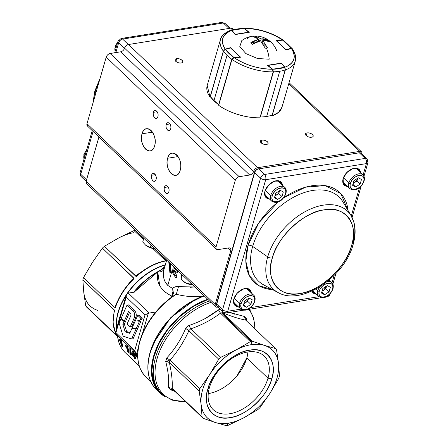 <?xml version="1.0" encoding="UTF-8"?>
<svg xmlns="http://www.w3.org/2000/svg" width="448" height="448" viewBox="0 0 448 448"><rect width="100%" height="100%" fill="white"/><g stroke="black" fill="none" stroke-linecap="round" stroke-linejoin="round"><path stroke-width="0.67" d="M119.896 339.377L118.972 339.36L120.775 338.89L120.54 339.209L120.775 338.89L121.195 339.293A56.493 35.599 133.7 0 0 122.786 346.629L121.195 339.293L120.288 338.968L118.972 339.36A57.064 35.958 133.7 0 0 119.112 340.234L120.249 340.396A57.064 35.958 133.7 0 0 121.598 346.091L122.254 346.713A57.064 35.958 -46.3 0 1 120.714 339.371L122.254 346.713L122.786 346.629L122.254 346.713L121.598 346.091L120.103 340.435L120.602 340.357M126.112 345.302L125.182 345.285L126.986 344.82L126.75 345.134L126.986 344.82L127.411 345.223A56.493 35.599 133.7 0 0 128.996 352.559L127.411 345.223L126.498 344.898L125.182 345.285A57.064 35.958 133.7 0 0 125.322 346.164L126.459 346.321A57.064 35.958 133.7 0 0 127.809 352.016L128.464 352.643A57.064 35.958 -46.3 0 1 126.924 345.302L128.464 352.643L128.996 352.559L128.464 352.643L127.809 352.016L126.459 346.321M136.718 353.83L136.231 353.909L137.015 354.654L137.497 354.581L136.718 353.83L137.497 354.581L137.721 357.308L137.497 354.581L137.015 354.654L136.231 353.909L136.752 356.938L137.222 357.392L137.015 354.654L137.222 357.392L137.721 357.308M130.844 348.415L130.939 354.491L130.844 348.415L129.83 347.99L129.875 354.071L130.402 354.575L130.357 348.494L130.402 354.575L130.939 354.491L129.875 354.071L129.83 347.99L130.844 348.415M130.256 348.393L130.312 347.911L130.256 348.393M136.153 353.293L136.371 356.026L136.153 353.293M134.949 357.039A56.493 35.599 133.7 0 0 135.498 358.764L134.949 357.039L135.671 357.728A56.493 35.599 133.7 0 1 135.453 356.91L134.73 356.222L133.913 351.456A56.493 35.599 133.7 0 0 134.73 356.222L134.215 356.306A57.064 35.958 -46.3 0 1 133.426 351.534L132.888 351.025L131.247 353.472A57.064 35.958 133.7 0 0 131.466 354.29L133.778 356.502A57.064 35.958 133.7 0 0 134.31 358.221L134.966 358.848A57.064 35.958 -46.3 0 1 134.428 357.123L135.15 357.812A57.064 35.958 -46.3 0 1 134.938 356.994L134.215 356.306L133.426 351.534L133.913 351.456L132.888 351.025L131.247 353.472M171.17 295.814L171.965 296.145L171.041 297.534L171.965 296.145C160.709 290.713 155.971 282.666 157.763 271.998A56.493 35.599 133.7 0 0 134.053 292.186L157.763 271.998L159.74 285.695M117.639 335.748A56.493 35.599 133.7 0 0 125.216 352.626A56.493 35.599 -46.3 0 1 117.639 335.748M209.451 387.559A36.982 23.302 -46.3 0 1 247.632 352.01A36.982 23.302 -46.3 0 1 264.264 356.126A36.982 23.302 -46.3 0 1 267.999 378.202L246.82 357.98A36.982 23.302 133.7 0 0 248.002 351.954L246.82 357.98L267.999 378.202A36.982 23.302 -46.3 0 1 243.118 408.822A36.982 23.302 -46.3 0 1 213.186 409.629A36.982 23.302 -46.3 0 1 209.451 387.559L207.878 389.026C211.333 372.512 234.086 351.327 249.536 350.241C265.826 346.254 277.962 361.861 271.757 378.818C268.302 395.332 245.549 416.511 230.098 417.598C213.808 421.585 201.673 405.983 207.878 389.026A40.354 25.424 -46.3 0 1 249.536 350.241A40.354 25.424 -46.3 0 1 271.757 378.818L267.999 378.202A36.982 23.302 133.7 0 0 247.632 352.01A36.982 23.302 133.7 0 0 209.451 387.559A36.982 23.302 133.7 0 0 229.818 413.745A36.982 23.302 133.7 0 0 267.999 378.202L271.757 378.818A40.354 25.424 -46.3 0 1 230.098 417.598A40.354 25.424 -46.3 0 1 207.878 389.026L209.451 387.559M208.264 393.585A36.982 23.302 133.7 0 0 246.82 357.98L236.964 375.883M153.345 343.442L170.565 317.811L195.367 299.421L170.565 317.811L153.345 343.442M202.378 296.47C193.407 297.153 184.71 296.419 176.288 294.263A59.819 37.688 133.7 0 0 146.02 377.082A59.819 37.688 -46.3 0 1 139.978 341.382A0.952 0.47 -163.9 0 1 139.815 341.001A0.952 0.47 -163.9 0 1 139.894 340.878A0.952 0.47 16.1 0 0 139.815 341.001A0.952 0.47 16.1 0 0 139.978 341.382A59.819 37.688 -46.3 0 1 176.288 294.263L171.758 297.018A59.343 37.391 133.7 0 0 139.894 340.878M169.826 268.436L170.128 263.362L171.114 271.079L170.654 272.664L169.904 272.787L170.363 271.202L169.63 262.886L169.445 269.769M164.192 268.744C163.335 270.995 161.19 272.082 157.763 271.998C161.19 272.082 163.335 270.995 164.192 268.744L164.192 268.744C162.394 275.318 163.587 280.885 167.787 285.438L172.256 269.954L167.787 285.438L172.67 288.518C174.306 286.871 176.254 286.244 178.511 286.636L194.863 286.978M174.922 267.938L174.77 268.212L176.954 269.881M178.388 270.844L177.934 272.429L177.156 272.558L177.61 270.967L174.014 268.335L174.524 267.557L174.014 268.335L174.77 268.212M174.272 271.286L176.898 276.018L176.439 277.603L175.661 277.726L176.12 276.142C174.154 274.635 173.298 272.558 173.55 269.914L177.156 272.558L173.55 269.914C173.303 272.608 174.154 274.68 176.12 276.142L175.661 277.726L172.407 272.479L173.326 266.414L172.385 272.345L175.661 277.726L176.439 277.603L176.898 276.018L176.12 276.142L176.898 276.018L174.25 270.48M210.991 302.366A60.295 37.99 133.7 0 0 156.733 359.957A60.295 37.99 133.7 0 0 185.466 401.458A60.295 37.99 -46.3 0 1 157.203 358.243A1.898 0.941 -163.9 0 1 155.529 357.482A61.242 38.59 133.7 0 0 161.711 394.033A61.242 38.59 -46.3 0 1 160.754 344.462A61.242 38.59 -46.3 0 1 209.502 300.95A61.242 38.59 133.7 0 0 155.529 357.482A1.898 0.941 16.1 0 0 157.203 358.243A60.295 37.99 -46.3 0 1 210.991 302.366M174.989 391.451L170.274 389.631A52.22 32.906 -46.3 0 1 168.627 387.514C169.215 380.134 168.252 371.454 165.732 361.474A52.22 32.906 -46.3 0 1 166.751 357.952C174.586 349.502 180.897 339.662 185.685 328.423A52.22 32.906 -46.3 0 1 188.77 325.55C200.099 321.787 209.989 316.546 218.439 309.831A52.22 32.906 -46.3 0 1 220.125 309.529L220.102 309.215L220.125 309.529A52.22 32.906 -46.3 0 1 220.382 309.49M254.811 328.815A60.295 37.99 133.7 0 0 248.724 309.361A60.295 37.99 -46.3 0 1 254.811 328.815M229.561 312.424L234.707 314.194M244.67 317.559L245.577 320.001L275.509 348.572L264.516 345.408L252.521 341.286L222.667 312.794C231.7 316.501 239.361 318.931 245.655 320.074L244.815 316.596A52.22 32.906 -46.3 0 1 246.456 318.707L246.142 319.452M83.782 292.421L85.73 305.894L117.27 336L85.73 305.894A50.322 31.707 133.7 0 0 86.794 307.266L117.617 336.689L86.794 307.266A50.322 31.707 -46.3 0 1 85.73 305.894L83.782 292.421A47.001 29.613 133.7 0 0 97.787 310.43C89.656 307.653 84.986 301.65 83.782 292.421L82.841 279.905L83.782 292.421M114.458 310.414L113.921 312.262L114.38 310.01L82.841 279.905L114.61 310.408A50.322 31.707 133.7 0 0 115.427 332.562A50.322 31.707 -46.3 0 1 114.61 310.408L114.173 311.13L113.047 322.678L115.41 332.623M162.971 261.391A49.851 31.41 133.7 0 0 138.057 274.596A49.851 31.41 -46.3 0 1 162.971 261.391L165.558 260.691L165.687 260.977A50.322 31.707 133.7 0 0 136.338 276.522L104.401 246.277L118.709 237.955L134.019 230.586A50.322 31.707 -46.3 0 1 135.106 230.395L143.702 238.599L135.106 230.395A50.322 31.707 -46.3 0 1 135.526 230.334A50.322 31.707 133.7 0 0 135.106 230.395A50.322 31.707 133.7 0 0 134.019 230.586L143.427 239.562L134.019 230.586L118.709 237.955L104.401 246.277L135.94 276.382L137.514 274.574L142.145 271.393M165.558 260.691L152.712 248.433L165.558 260.691M92.45 262.399L83.502 277.614L115.041 307.72L115.808 304.875L117.443 301.51L115.808 304.875L116.026 305.099A49.851 31.41 -46.3 0 1 131.925 280.302A49.851 31.41 133.7 0 0 116.026 305.099L115.354 307.832L115.041 307.72L83.502 277.614A50.322 31.707 133.7 0 0 82.841 279.905A50.322 31.707 -46.3 0 1 83.502 277.614L92.45 262.399L102.396 248.142L92.45 262.399M127.282 285.538L131.858 279.843L133.941 278.253L102.396 248.142L134.081 278.622A50.322 31.707 133.7 0 0 115.354 307.832A50.322 31.707 -46.3 0 1 134.081 278.622L131.925 280.302L131.858 279.843L127.271 285.55M199.83 388.662L169.982 360.17C177.643 351.568 183.943 341.74 188.877 330.697L218.73 359.19L209.782 374.405L199.83 388.662L169.904 360.091A50.322 31.707 133.7 0 0 169.243 362.393L199.17 390.953L201.113 404.426L202.059 416.942L172.211 388.45C172.581 381.097 171.618 372.434 169.322 362.454L199.17 390.953A50.322 31.707 -46.3 0 1 199.83 388.662A50.322 31.707 133.7 0 0 199.17 390.953L201.113 404.426C202.317 413.655 206.987 419.658 215.124 422.436L226.117 425.6A50.322 31.707 133.7 0 0 227.198 425.443A50.322 31.707 -46.3 0 1 226.117 425.6L215.124 422.436C219.111 423.69 223.569 423.926 228.497 423.147C233.43 422.346 238.465 420.594 243.594 417.883L257.902 409.562A50.322 31.707 133.7 0 0 259.902 407.697L269.853 393.439L278.802 378.224A50.322 31.707 133.7 0 0 279.462 375.934L278.522 363.418L276.573 349.944A50.322 31.707 133.7 0 0 275.509 348.572A50.322 31.707 -46.3 0 1 276.573 349.944L278.522 363.418C277.318 354.189 272.647 348.186 264.516 345.408C260.523 344.154 256.066 343.918 251.138 344.697C246.204 345.492 241.17 347.25 236.04 349.955L220.73 357.325L190.882 328.832C202.132 324.845 212.005 319.614 220.5 313.141L250.348 341.634L236.04 349.955C225.439 355.729 216.686 363.877 209.782 374.405C203.134 385.011 200.245 395.018 201.113 404.426L202.059 416.942L172.133 388.371A50.322 31.707 133.7 0 0 173.202 389.754L203.129 418.314L215.124 422.436A47.001 29.613 -46.3 0 1 201.113 404.426A47.001 29.613 -46.3 0 1 209.782 374.405L199.83 388.662M168.347 375.39L168.627 387.514L172.133 388.371A50.322 31.707 133.7 0 0 173.202 389.754L203.129 418.314L215.124 422.436A47.001 29.613 -46.3 0 0 228.497 423.147L227.198 425.443L228.497 423.147A47.001 29.613 -46.3 0 0 243.594 417.883L257.902 409.562A50.322 31.707 -46.3 0 0 259.902 407.697L269.853 393.439A47.001 29.613 -46.3 0 1 243.594 417.883L228.284 425.253A50.322 31.707 -46.3 0 1 227.198 425.443A50.322 31.707 133.7 0 0 228.284 425.253L243.594 417.883C254.195 412.115 262.948 403.967 269.853 393.439C276.5 382.833 279.39 372.826 278.522 363.418A47.001 29.613 -46.3 0 1 269.853 393.439L278.802 378.224A50.322 31.707 -46.3 0 0 279.462 375.934L278.522 363.418A47.001 29.613 -46.3 0 0 264.516 345.408L252.521 341.286L222.667 312.794C231.655 316.484 239.322 318.914 245.655 320.074L275.509 348.572L264.516 345.408A47.001 29.613 -46.3 0 0 251.138 344.697L251.44 341.443A50.322 31.707 -46.3 0 1 252.521 341.286A50.322 31.707 133.7 0 0 251.44 341.443L221.514 312.878L251.44 341.443A50.322 31.707 133.7 0 0 250.348 341.634A50.322 31.707 -46.3 0 1 251.44 341.443L251.138 344.697A47.001 29.613 -46.3 0 0 236.04 349.955L220.73 357.325L190.809 328.754A50.322 31.707 133.7 0 0 188.798 330.624L218.73 359.19A50.322 31.707 -46.3 0 1 220.73 357.325A50.322 31.707 133.7 0 0 218.73 359.19L209.782 374.405A47.001 29.613 -46.3 0 1 236.04 349.955L250.348 341.634L220.416 313.068L218.439 309.831L205.307 318.478M117.494 335.608L117.538 336.045A56.37 35.515 -46.3 0 1 117.494 335.614A56.37 35.515 133.7 0 0 117.538 336.045A56.37 35.515 133.7 0 0 120.467 346.142M118.507 321.894A56.37 35.515 -46.3 0 1 120.394 315.353A56.37 35.515 133.7 0 0 119.347 318.64A56.37 35.515 133.7 0 0 118.507 321.894M133.627 292.253A56.37 35.515 -46.3 0 1 160.95 269.993L164.825 266.56L160.95 269.993L164.478 267.753L160.95 269.993A56.37 35.515 133.7 0 0 133.627 292.253M165.262 265.037A50.45 31.786 133.7 0 0 127.641 293.294A50.45 31.786 133.7 0 1 165.262 265.037M116.654 327.97A50.45 31.786 133.7 0 1 118.272 312.396A0.952 0.47 16.1 0 0 118.104 312.127A50.322 31.707 -46.3 0 1 126.386 294.638A50.322 31.707 -46.3 0 0 116.598 328.513A50.322 31.707 -46.3 0 1 118.104 312.127A0.952 0.47 -163.9 0 1 118.272 312.396A50.45 31.786 133.7 0 1 126.106 295.574A50.45 31.786 133.7 0 0 116.654 327.97L116.682 328.222M118.709 237.955C123.838 235.245 128.873 233.492 133.806 232.691A47.001 29.613 133.7 0 0 118.709 237.955M154.274 248.696L166.589 260.445L154.274 248.696M127.372 345.229A50.322 31.707 -46.3 0 1 126.913 344.966A50.322 31.707 -46.3 0 0 127.372 345.229M127.086 293.597A50.322 31.707 -46.3 0 1 165.334 264.79A50.322 31.707 -46.3 0 0 127.086 293.597M104.401 246.277A50.322 31.707 133.7 0 0 102.396 248.142A50.322 31.707 -46.3 0 1 104.401 246.277M116.514 334.678A50.322 31.707 133.7 0 0 117.471 336.168L117.471 336.168A50.322 31.707 -46.3 0 1 116.514 334.678M165.06 396.726A61.718 38.886 -46.3 0 1 159.869 392.924A61.718 38.886 -46.3 0 1 158.816 343.134A61.718 38.886 -46.3 0 1 207.704 299.23L192.433 306.622L177.498 318.287L165.032 332.808L156.509 348.062L152.169 362.421L151.81 376.354L156.167 388.444L165.066 396.726M204.277 295.96A61.718 38.886 133.7 0 0 155.389 339.864A61.718 38.886 133.7 0 0 156.442 389.654A61.718 38.886 -46.3 0 1 150.209 352.822A61.718 38.886 -46.3 0 1 204.277 295.96M180.986 287.017L178.511 286.636L176.288 294.263L178.511 286.636C174.955 286.776 173.006 287.403 172.67 288.518L167.787 285.438L164.931 281.478M190.182 296.498L202.031 296.492M194.869 286.978L190.299 287.269M160.339 392.722L153.972 383.096L151.816 370.877L153.546 357.722L158.698 344.081L167.569 329.846L179.721 316.63L193.771 306.169L207.984 299.499A61.242 38.59 133.7 0 0 159.236 343.011A61.242 38.59 133.7 0 0 160.199 392.582L161.711 394.033L172.284 400.182L185.646 401.626M162.07 289.212L165.519 292.533M173.102 293.888L172.67 288.518L173.163 291.508L172.53 296.038L171.965 296.145L172.239 295.501M164.069 279.188L163.447 275.548M204.098 295.786A61.242 38.59 133.7 0 0 150.125 352.318A0.952 0.47 16.1 0 0 150.046 352.442A0.952 0.47 16.1 0 0 150.209 352.822A0.952 0.47 -163.9 0 1 150.046 352.442A0.952 0.47 -163.9 0 1 150.125 352.318M203.129 418.314A50.322 31.707 -46.3 0 1 202.059 416.942A50.322 31.707 133.7 0 0 203.129 418.314M247.033 321.39L246.456 318.707L246.126 320.522M246.064 320.158L246.103 320.449M174.983 391.451L170.274 389.631L173.202 389.754L172.62 389.379L170.274 389.631A52.22 32.906 -46.3 0 1 168.627 387.514L172.211 388.45C172.57 381.052 171.606 372.389 169.322 362.454L168.56 361.984M167.703 361.682L165.732 361.474A52.22 32.906 -46.3 0 1 166.208 359.722A52.22 32.906 -46.3 0 1 166.751 357.952L169.982 360.17C177.604 351.607 183.904 341.785 188.877 330.697L188.098 330.12M166.824 366.201L167.507 369.723M187.32 329.56L185.685 328.423C180.897 339.657 174.586 349.502 166.751 357.952L169.904 360.091A50.322 31.707 133.7 0 0 169.557 361.245A3.797 1.882 16.1 0 0 166.208 359.722A3.797 1.882 -163.9 0 1 169.557 361.245A50.322 31.707 133.7 0 0 169.243 362.393L165.732 361.474M190.299 328.07L190.882 328.832C202.082 324.867 211.954 319.637 220.5 313.141L220.416 313.068A50.322 31.707 133.7 0 1 221.514 312.878A50.322 31.707 133.7 0 1 222.6 312.721L221.81 310.85M246.456 318.707A52.22 32.906 -46.3 0 0 244.815 316.596L229.555 312.424M173.163 291.508L172.586 296.397L176.288 294.263M120.988 339.326A49.851 31.41 -46.3 0 1 120.68 339.069A49.851 31.41 133.7 0 0 120.988 339.326M168.784 262.08L169.904 272.787L168.784 262.08M117.242 335.832L117.432 336.123M165.687 260.977L164.338 261.027C155.086 263.088 146.132 267.77 137.48 275.066L136.338 276.522A50.322 31.707 -46.3 0 1 165.687 260.977M142.139 271.393L137.514 274.574L138.057 274.596L137.48 275.066M158.318 271.611L160.95 269.993M177.834 270.934L177.442 270.346L177.834 270.934M176.238 269.36L175.431 268.811M132.938 352.369A57.064 35.958 133.7 0 0 133.566 355.678L131.891 354.088L132.938 352.369L131.891 354.088L132.406 354.004L133.392 354.945L132.406 354.004L131.891 354.088L133.566 355.678M170.201 269.651L171.114 271.079L170.363 271.202L169.904 272.787L170.654 272.664L171.114 271.079L170.363 271.202M240.878 333.01L241.175 332.612L240.878 333.01M188.798 330.624L185.685 328.423A52.22 32.906 -46.3 0 1 188.77 325.55L190.809 328.754A50.322 31.707 133.7 0 0 188.798 330.624M173.578 294.078L173.337 292.029M172.53 296.038L172.189 296.682L172.53 296.038L171.965 296.145L172.906 291.547M133.017 352.918L132.406 354.004L133.017 352.918M135.402 355.65L135.873 356.104L135.666 353.371L134.887 352.621L135.402 355.65L134.887 352.621L135.251 352.565M134.31 358.221L133.778 356.502L131.466 354.29M136.035 353.31L135.666 353.371L135.873 356.104L136.371 356.026M135.391 352.694L135.458 353.17M134.081 278.622L133.941 278.253L131.858 279.843L131.925 280.302M132.35 279.849L132.748 279.457M114.005 312.105L114.173 311.13M116.026 305.099L115.287 307.642M138.057 274.596L137.514 274.574L135.94 276.382L136.326 276.321M178.03 270.906L177.61 270.967L177.156 272.558L177.934 272.429L178.298 271.163M120.249 340.396L119.112 340.234M134.428 357.123L134.966 358.848L135.498 358.764M125.322 346.164L125.182 345.285L125.675 345.206M127.008 305.144L121.162 318.343L124.23 321.255L128.542 311.522L130.491 313.37A1.534 0.918 80.9 0 1 130.838 315.594L127.126 323.982L130.217 326.922L134.35 317.593A4.486 2.682 -99.1 0 0 133.09 310.918L127.008 305.144L128.514 304.903L134.59 310.677A4.486 2.682 -99.1 0 1 135.85 317.352L134.35 317.593M130.217 326.922L131.718 326.682L135.85 317.352M124.23 321.255L125.731 321.014L129.528 312.452M119.078 323.047L123.127 336.168L131.594 339.002L136.091 328.938L131.942 328.378L129.746 333.334L125.149 331.794L122.853 324.358L124.068 321.625L120.999 318.707L119.078 323.047M120.999 318.707L121.47 318.629M124.068 321.625L125.569 321.384L125.261 321.093M122.853 324.358L124.359 324.117L125.569 321.384M125.149 331.794L126.655 331.559L124.359 324.117M130.038 332.69L126.655 331.559M136.091 328.938L137.592 328.698L136.349 328.53M131.942 328.378L133.414 328.143M131.594 339.002L133.095 338.761L137.592 328.698M137.698 353.674L137.469 353.713A3.041 1.915 133.7 0 1 136.618 353.674L136.002 353.282L134.73 350.543L145.001 314.961L148.249 313.393L142.352 333.822M134.91 292.046L128.296 293.104A3.041 1.915 -46.3 0 0 127.338 293.434L126.314 294.857L126.224 297.041L115.954 332.623L115.226 333.278L136.002 353.282M155.814 312.004L149.201 313.062A3.041 1.915 133.7 0 0 148.249 313.393M140.846 318.287L137.76 315.336L132.121 327.964L136.265 328.541L139.289 321.782L137.777 320.331L140.05 320.079L140.846 318.287L142.352 318.046L139.266 315.095L137.76 315.336M140.05 320.079L141.551 319.838L142.352 318.046M139.289 321.782L140.79 321.541L139.345 320.158M136.265 328.541L137.771 328.306L140.79 321.541M181.154 62.961C185.354 62.434 180.622 57.915 176.674 58.688C172.48 59.214 177.212 63.734 181.154 62.961A3.987 1.977 -163.9 0 1 175.756 61.326A3.987 1.977 -163.9 0 1 175.084 59.718A3.987 1.977 -163.9 0 1 176.674 58.688L175.879 61.438L176.674 58.688A3.987 1.977 -163.9 0 1 180.93 59.517A3.987 1.977 -163.9 0 1 182.745 61.93A3.987 1.977 -163.9 0 1 181.154 62.961M233.251 29.406L232.406 28.599A3.797 2.391 133.7 0 0 230.698 28.179L232.271 29.68L230.698 28.179L128.492 44.514L230.698 28.179L232.428 28.622M361.855 154.073C362.219 152.186 361.525 151.29 359.766 151.385L288.781 83.625L359.766 151.385L257.555 167.72L128.492 44.514C126.616 45.002 125.311 46.222 124.572 48.166L253.635 171.371C252.896 173.314 251.586 174.53 249.715 175.022L239.193 176.702C237.317 177.19 236.012 178.405 235.273 180.354L216.059 246.915L86.996 123.71L106.204 57.148L235.273 180.354L216.059 246.915C215.695 248.802 216.39 249.698 218.148 249.603L228.67 247.923C230.429 247.834 231.129 248.73 230.765 250.611L215.208 304.494L86.145 181.294L98.93 137.004L86.145 181.294L86.559 183.585M266.487 144.418C270.687 143.892 265.955 139.373 262.007 140.146C257.813 140.672 262.545 145.191 266.487 144.418A3.987 1.977 -163.9 0 1 261.089 142.789A3.987 1.977 -163.9 0 1 260.417 141.176A3.987 1.977 -163.9 0 1 262.007 140.146A3.987 1.977 -163.9 0 1 266.263 140.974A3.987 1.977 -163.9 0 1 268.078 143.388A3.987 1.977 -163.9 0 1 266.487 144.418M311.578 137.211C315.778 136.685 311.046 132.166 307.098 132.938C302.904 133.465 307.636 137.984 311.578 137.211A3.987 1.977 -163.9 0 1 306.186 135.576A3.987 1.977 -163.9 0 1 305.508 133.969A3.987 1.977 -163.9 0 1 307.098 132.938A3.987 1.977 -163.9 0 1 311.354 133.767A3.987 1.977 -163.9 0 1 313.169 136.181A3.987 1.977 -163.9 0 1 311.578 137.211M217.302 307.188L217.874 307.093L217.302 307.188A3.797 2.391 -46.3 0 1 215.594 306.762A3.797 2.391 -46.3 0 1 215.208 304.494C214.844 306.382 215.544 307.278 217.302 307.188M167.642 158.245C163.811 169.971 177.094 182.65 180.225 170.257C184.055 158.53 170.772 145.852 167.642 158.245L178.041 156.582L167.642 158.245A11.206 6.698 80.9 0 1 172.166 153.188A11.206 6.698 80.9 0 1 179.11 158.463A11.206 6.698 80.9 0 1 180.225 170.257A11.206 6.698 80.9 0 1 175.7 175.314A11.206 6.698 80.9 0 1 171.231 173.6A11.206 6.698 80.9 0 1 167.642 158.245M142.038 133.806C138.214 145.533 151.491 158.211 154.627 145.818C158.452 134.092 145.174 121.414 142.038 133.806L152.438 132.143L142.038 133.806A11.206 6.698 80.9 0 1 146.563 128.75A11.206 6.698 80.9 0 1 153.507 134.025A11.206 6.698 80.9 0 1 154.627 145.818A11.206 6.698 80.9 0 1 150.102 150.875A11.206 6.698 80.9 0 1 145.634 149.162A11.206 6.698 80.9 0 1 142.038 133.806M164.371 187.471C163.01 191.643 167.742 196.162 168.851 191.744C170.218 187.572 165.486 183.058 164.371 187.471A3.987 2.386 80.9 0 1 165.984 185.668A3.987 2.386 80.9 0 1 168.454 187.55A3.987 2.386 80.9 0 1 168.851 191.744A3.987 2.386 80.9 0 1 167.244 193.547A3.987 2.386 80.9 0 1 165.654 192.937A3.987 2.386 80.9 0 1 164.371 187.471L168.073 186.878L164.371 187.471M151.575 175.252C150.209 179.424 154.941 183.943 156.055 179.525C157.416 175.358 152.684 170.839 151.575 175.252L155.277 174.658L151.575 175.252A3.987 2.386 80.9 0 1 153.182 173.449A3.987 2.386 80.9 0 1 155.658 175.33A3.987 2.386 80.9 0 1 156.055 179.525A3.987 2.386 80.9 0 1 154.442 181.328A3.987 2.386 80.9 0 1 152.852 180.718A3.987 2.386 80.9 0 1 151.575 175.252M166.214 124.538C164.847 128.71 169.579 133.224 170.694 128.811C172.054 124.639 167.322 120.12 166.214 124.538A3.987 2.386 80.9 0 1 167.821 122.735A3.987 2.386 80.9 0 1 170.296 124.617A3.987 2.386 80.9 0 1 170.694 128.811A3.987 2.386 80.9 0 1 169.081 130.614A3.987 2.386 80.9 0 1 167.49 130.004A3.987 2.386 80.9 0 1 166.214 124.538L169.915 123.945L166.214 124.538M153.412 112.319C152.046 116.491 156.778 121.01 157.892 116.592C159.258 112.42 154.526 107.901 153.412 112.319A3.987 2.386 80.9 0 1 155.019 110.516A3.987 2.386 80.9 0 1 157.494 112.398A3.987 2.386 80.9 0 1 157.892 116.592A3.987 2.386 80.9 0 1 156.279 118.395A3.987 2.386 80.9 0 1 154.689 117.785A3.987 2.386 80.9 0 1 153.412 112.319L157.114 111.726L153.412 112.319M361.866 154.028A3.797 2.391 -46.3 0 0 361.474 151.805A3.797 2.391 -46.3 0 0 359.766 151.385L257.555 167.72C255.685 168.207 254.374 169.422 253.635 171.371A3.797 2.391 -46.3 0 1 249.715 175.022L120.646 51.817L249.715 175.022L239.193 176.702L110.13 53.497L120.646 51.817L110.13 53.497C108.254 53.984 106.949 55.205 106.204 57.148L86.996 123.71L216.059 246.915A3.797 2.391 -46.3 0 0 216.44 249.183A3.797 2.391 -46.3 0 0 218.148 249.603L228.67 247.923A3.797 2.391 -46.3 0 1 230.378 248.343A3.797 2.391 -46.3 0 1 230.765 250.611L228.049 248.024L230.765 250.611L215.208 304.494L86.145 181.294A3.797 2.391 133.7 0 0 86.526 183.557L215.572 306.74M216.418 249.161L87.377 125.978A3.797 2.391 133.7 0 1 86.996 123.71L87.405 126.006M128.492 44.514A3.797 2.391 133.7 0 0 124.572 48.166L253.635 171.371A3.797 2.391 -46.3 0 1 257.555 167.72L128.492 44.514M110.13 53.497A3.797 2.391 133.7 0 0 106.204 57.148L235.273 180.354A3.797 2.391 -46.3 0 1 239.193 176.702L110.13 53.497M120.646 51.817A3.797 2.391 133.7 0 0 124.572 48.166M306.303 135.688L307.098 132.938L306.303 135.688M261.212 142.895L262.007 140.146L261.212 142.895M99.064 81.894A53.816 33.908 133.7 0 0 95.094 92.098L95.816 93.139L95.094 92.098A53.816 33.908 133.7 0 0 93.274 101.954A53.816 33.908 -46.3 0 1 95.094 92.098A3.797 1.882 -163.9 0 1 94.83 91A3.797 1.882 16.1 0 0 95.094 92.098A53.816 33.908 -46.3 0 1 99.064 81.894M86.565 179.844L80.724 174.272L93.089 131.432L80.724 174.272A3.797 2.391 133.7 0 0 81.11 176.534A3.797 2.391 -46.3 0 1 80.724 174.272A3.797 1.882 -163.9 0 1 80.08 172.738A3.797 1.882 16.1 0 0 80.724 174.272L86.565 179.844M114.71 52.763L118.048 41.194A3.797 1.882 16.1 0 0 118.692 42.728A3.797 2.391 -46.3 0 1 122.612 39.077A3.797 2.274 -99.1 0 0 121.1 38.5A3.797 2.274 80.9 0 1 122.612 39.077L128.341 44.542L122.612 39.077A3.797 2.391 133.7 0 0 118.692 42.728L115.847 52.584L118.692 42.728L124.527 48.3L118.692 42.728A3.797 1.882 -163.9 0 1 118.048 41.194A3.797 1.882 -163.9 0 1 119.566 40.214M122.612 39.077L223.317 22.982L229.04 28.442L223.317 22.982A3.797 2.274 -99.1 0 0 221.805 22.4A3.797 2.274 80.9 0 1 223.317 22.982A3.797 2.391 -46.3 0 1 225.025 23.402A3.797 2.391 133.7 0 0 223.317 22.982L122.612 39.077M82.818 176.96A3.797 2.391 -46.3 0 1 81.11 176.534L80.08 172.738L92.238 130.62M353.17 244.362C355.415 236.578 355.712 229.398 354.066 222.83L351.17 215.813A53.816 33.908 133.7 0 0 307.793 210.263A53.816 33.908 133.7 0 0 267.719 256.883A3.797 1.882 16.1 0 0 272.345 258.026A50.103 31.567 -46.3 0 1 324.066 209.871A50.103 31.567 -46.3 0 1 351.658 245.347C347.368 265.849 319.116 292.152 299.93 293.496C279.709 298.446 264.639 279.076 272.345 258.026C276.634 237.518 304.881 211.221 324.066 209.871C344.294 204.921 359.358 224.297 351.658 245.347A50.103 31.567 -46.3 0 1 299.93 293.496A50.103 31.567 -46.3 0 1 272.345 258.026A3.797 1.882 -163.9 0 1 267.719 256.883A53.816 33.908 -46.3 0 1 323.277 205.162A53.816 33.908 -46.3 0 1 351.17 215.813A53.816 33.908 -46.3 0 1 352.906 243.27A3.797 1.882 -163.9 0 1 353.17 244.362A3.797 1.882 -163.9 0 1 351.658 245.347A3.797 1.882 16.1 0 0 353.17 244.362C344.865 276.858 301.162 306.225 277.984 292.482A53.816 33.908 -46.3 0 1 267.719 256.883L252.666 246.406L267.719 256.883A53.816 33.908 133.7 0 0 277.984 292.482L263.777 284.922A58.223 36.686 133.7 0 1 252.666 246.406A58.223 36.686 133.7 0 0 263.777 284.922M358.624 152.914A0.952 0.566 80.9 0 1 358.938 152.662A0.952 0.566 80.9 0 1 359.318 152.802A3.797 2.391 -46.3 0 1 361.026 153.227A3.797 2.391 133.7 0 0 359.318 152.802L365.182 158.407L264.477 174.502A3.797 2.274 80.9 0 1 265.698 179.71L366.402 163.61A3.797 2.274 -99.1 0 0 365.182 158.407L264.477 174.502L258.614 168.902L359.318 152.802L365.182 158.407A3.797 2.391 -46.3 0 1 366.89 158.827A3.797 2.391 -46.3 0 1 367.276 161.095A3.797 1.882 -163.9 0 1 367.92 162.63A3.797 1.882 -163.9 0 1 366.402 163.61L363.098 175.062L366.402 163.61L265.698 179.71A3.797 1.882 -163.9 0 1 260.557 178.153L222.589 309.691A3.797 2.391 133.7 0 0 222.975 311.959L226.195 312.962A3.797 2.274 -99.1 0 0 227.73 311.248L240.845 309.154L227.73 311.248L265.698 179.71L227.73 311.248A3.797 2.274 80.9 0 1 226.195 312.962A3.797 2.274 80.9 0 1 224.683 312.385A3.797 2.391 -46.3 0 1 222.975 311.959A3.797 2.391 -46.3 0 1 222.589 309.691L216.726 304.091L254.694 172.553L260.557 178.153L222.589 309.691A3.797 1.882 16.1 0 0 227.73 311.248A3.797 1.882 -163.9 0 1 222.589 309.691L216.726 304.091L254.694 172.553A0.952 0.47 -163.9 0 1 254.531 172.166A0.952 0.47 -163.9 0 1 254.906 171.92M250.533 307.602L319.004 296.66L250.533 307.602M331.99 282.828L334.13 275.419L331.99 282.828M351.282 216.003L359.481 187.6L351.282 216.003M272.658 289.649L258.978 285.746L249.424 275.766L245.84 261.313L248.041 245.269L258.793 222.897L278.18 201.891A61.942 39.026 -46.3 0 0 248.041 245.269A3.797 1.882 -163.9 0 1 252.666 246.406A3.797 1.882 16.1 0 0 248.041 245.269A61.942 39.026 -46.3 0 0 272.658 289.649M283.64 197.814L305.648 187.146L325.108 185.606L340.883 193.687L348.09 210.622A61.942 39.026 -46.3 0 0 283.64 197.814M316.406 294.196L311.954 291.032A10.825 6.821 133.7 0 0 316.406 294.196M329.42 279.782L329.515 280.459A10.825 6.821 133.7 0 0 329.42 279.782M238.246 306.69L234.125 304.293L233.867 298.934L237.423 292.93L243.432 288.932L248.685 288.91L251.356 292.953A10.825 6.821 133.7 0 0 243.382 288.949A10.825 6.821 133.7 0 0 233.867 298.934L233.867 298.934A10.825 6.821 133.7 0 0 238.246 306.69M269.349 198.923L265.233 196.526L264.97 191.162L268.531 185.164L274.54 181.16L279.787 181.138L282.464 185.186A10.825 6.821 133.7 0 0 274.49 181.177A10.825 6.821 133.7 0 0 264.97 191.162A10.825 6.821 133.7 0 0 269.349 198.923M347.514 186.43L343.392 184.033L343.129 178.668L346.69 172.67L352.699 168.666L357.952 168.644L360.623 172.693A10.825 6.821 133.7 0 0 352.649 168.683A10.825 6.821 133.7 0 0 343.129 178.668A10.825 6.821 133.7 0 0 347.514 186.43M312.777 190.445A58.223 36.686 133.7 0 0 252.666 246.406A58.223 36.686 133.7 0 1 296.027 195.966A58.223 36.686 133.7 0 1 342.961 201.97A58.223 36.686 133.7 0 0 312.777 190.445M328.709 295.098A3.797 1.882 16.1 0 0 329.952 294.168A3.797 1.882 -163.9 0 1 328.709 295.098M325.371 297.114L326.9 296.867A3.797 2.274 -99.1 0 0 328.362 295.378A3.797 2.274 80.9 0 1 326.9 296.867A3.797 2.274 80.9 0 1 326.133 296.778M218.814 306.785A3.797 2.391 -46.3 0 1 217.106 306.359L216.563 303.71A0.952 0.47 16.1 0 0 216.726 304.091A3.797 2.391 133.7 0 0 217.106 306.359A3.797 2.391 -46.3 0 1 216.726 304.091A0.952 0.47 -163.9 0 1 216.563 303.71L254.531 172.166A0.952 0.47 16.1 0 0 254.694 172.553L260.557 178.153A3.797 2.391 -46.3 0 1 264.477 174.502L258.614 168.902A3.797 2.391 133.7 0 0 254.694 172.553A3.797 2.391 -46.3 0 1 258.614 168.902A0.952 0.566 -99.1 0 0 258.227 168.756M357.084 168.594L358.708 170.867A10.063 6.339 133.7 0 0 357.084 168.594M345.598 184.598L343.252 183.081A10.063 6.339 133.7 0 0 345.598 184.598M312.2 290.92L314.49 292.37A10.063 6.339 133.7 0 1 312.2 290.92M280.549 183.361L278.925 181.087A10.063 6.339 133.7 0 1 280.549 183.361M265.093 195.574L267.439 197.092A10.063 6.339 133.7 0 1 265.093 195.574M247.817 288.859L249.446 291.127A10.063 6.339 133.7 0 0 247.817 288.859M236.331 304.864L233.99 303.341A10.063 6.339 133.7 0 0 236.331 304.864M265.815 196.823A10.444 6.58 133.7 0 0 268.111 197.742A10.444 6.58 -46.3 0 1 265.815 196.823M265.474 196.532L266.112 197.142A10.444 6.58 -46.3 0 0 268.755 198.352A10.444 6.58 -46.3 0 1 266.112 197.142C264.746 195.787 264.415 193.76 265.121 191.061C266.795 183.954 277.256 178.114 280.538 182.034A10.444 6.58 -46.3 0 1 281.865 184.615A10.444 6.58 -46.3 0 0 280.538 182.034L279.899 181.423M250.118 291.771A10.444 6.58 133.7 0 0 249.099 289.52A10.444 6.58 -46.3 0 1 250.118 291.771M248.791 289.19L249.43 289.806A10.444 6.58 -46.3 0 1 250.757 292.382A10.444 6.58 -46.3 0 0 249.43 289.806C246.154 285.886 235.693 291.721 234.018 298.833C233.307 301.526 233.638 303.554 235.01 304.914A10.444 6.58 -46.3 0 0 237.647 306.118A10.444 6.58 -46.3 0 1 235.01 304.914L234.366 304.304M234.707 304.595A10.444 6.58 133.7 0 0 237.009 305.508A10.444 6.58 -46.3 0 1 234.707 304.595M281.226 184.005A10.444 6.58 133.7 0 0 280.207 181.748A10.444 6.58 -46.3 0 1 281.226 184.005M359.386 171.511A10.444 6.58 133.7 0 0 358.366 169.254A10.444 6.58 -46.3 0 1 359.386 171.511M358.058 168.93L358.697 169.54A10.444 6.58 -46.3 0 1 360.024 172.122A10.444 6.58 -46.3 0 0 358.697 169.54C355.415 165.62 344.954 171.461 343.28 178.573L343.28 178.573C342.574 181.266 342.905 183.294 344.271 184.649A10.444 6.58 -46.3 0 0 346.914 185.858M312.866 292.102A10.444 6.58 133.7 0 0 315.168 293.014A10.444 6.58 -46.3 0 1 312.866 292.102M312.525 291.81L313.169 292.421A10.444 6.58 -46.3 0 0 315.806 293.625A10.444 6.58 -46.3 0 1 313.169 292.421L312.178 290.931M260.557 178.153A3.797 1.882 16.1 0 0 265.698 179.71A3.797 2.274 -99.1 0 0 264.477 174.502A3.797 2.391 133.7 0 0 260.557 178.153M329.986 293.899A3.797 1.882 -163.9 0 1 329.952 294.168L330.047 293.832M358.938 152.662L361.026 153.227L366.89 158.827A3.797 2.391 133.7 0 0 365.182 158.407A3.797 2.274 80.9 0 1 366.402 163.61A3.797 1.882 16.1 0 0 367.92 162.63L363.961 176.344M346.27 185.248A10.444 6.58 -46.3 0 1 343.974 184.33M117.678 42.482A9.498 5.981 133.7 0 0 115.198 47.018L116.116 47.891L115.198 47.018A9.498 5.981 133.7 0 0 115.175 51.162A9.498 5.981 -46.3 0 1 115.198 47.018A1.137 0.566 -163.9 0 1 115.007 46.558A1.137 0.566 16.1 0 0 115.198 47.018A9.498 5.981 -46.3 0 1 117.678 42.482M86.57 150.248A9.498 5.981 133.7 0 0 84.095 154.784L85.008 155.663L84.095 154.784A9.498 5.981 133.7 0 0 84.067 158.928A9.498 5.981 -46.3 0 1 84.095 154.784A1.137 0.566 -163.9 0 1 83.899 154.325A1.137 0.566 16.1 0 0 84.095 154.784A9.498 5.981 -46.3 0 1 86.57 150.248M354.995 168.347A9.498 5.981 133.7 0 1 357.19 169.411L362.947 174.91A9.498 5.981 133.7 0 0 355.264 175.118A9.498 5.981 133.7 0 0 348.874 182.98A9.498 5.981 -46.3 0 1 355.264 175.118A9.498 5.981 -46.3 0 1 362.947 174.91A9.498 5.981 -46.3 0 1 363.905 180.578A1.137 0.566 -163.9 0 1 364.101 181.037A1.137 0.566 -163.9 0 1 363.647 181.334C366.61 172.278 352.643 174.513 350.42 183.445C347.452 192.5 361.418 190.266 363.647 181.334A8.355 5.264 -46.3 0 1 355.018 189.364A8.355 5.264 -46.3 0 1 350.42 183.445A1.137 0.566 -163.9 0 1 348.874 182.98L343.515 177.862L348.874 182.98A9.498 5.981 133.7 0 0 349.838 188.647A9.498 5.981 -46.3 0 1 348.874 182.98A1.137 0.566 16.1 0 0 350.42 183.445A8.355 5.264 -46.3 0 1 359.044 175.414A8.355 5.264 -46.3 0 1 363.647 181.334A1.137 0.566 16.1 0 0 364.101 181.037C362.074 186.138 356.614 192.679 349.838 188.647L344.075 183.148A9.498 5.981 133.7 0 1 342.91 181.003M357.722 178.209A4.766 3.002 -46.3 0 1 357.605 178.73L357.062 178.646L357.605 178.73L356.944 181.031L360.142 184.083L355.706 186.984L352.884 184.29L355.706 186.984L352.598 185.287L353.92 180.695L358.355 177.794L361.469 179.491L360.142 184.083L355.706 186.984L352.598 185.287L353.92 180.695L358.355 177.794L361.469 179.491L360.142 184.083L356.944 181.031L357.762 178.186M353.102 183.54L356.944 181.031L354.726 182.482L357.605 178.73A4.766 3.002 -46.3 0 1 353.203 183.198M270.715 195.474A9.498 5.981 -46.3 0 1 277.105 187.611A9.498 5.981 -46.3 0 1 284.788 187.404A9.498 5.981 -46.3 0 1 285.746 193.071A1.137 0.566 -163.9 0 1 285.942 193.53A1.137 0.566 -163.9 0 1 285.488 193.827C288.45 184.772 274.484 187.006 272.261 195.938C269.293 204.994 283.259 202.759 285.488 193.827A1.137 0.566 16.1 0 0 285.942 193.53C286.552 190.546 286.171 188.502 284.788 187.404A9.498 5.981 133.7 0 0 277.105 187.611A9.498 5.981 133.7 0 0 270.715 195.474L265.356 190.355L270.715 195.474A1.137 0.566 16.1 0 0 272.261 195.938A8.355 5.264 -46.3 0 1 280.885 187.908A8.355 5.264 -46.3 0 1 285.488 193.827A8.355 5.264 -46.3 0 1 276.858 201.858A8.355 5.264 -46.3 0 1 272.261 195.938A1.137 0.566 -163.9 0 1 270.715 195.474A9.498 5.981 133.7 0 0 271.678 201.141A9.498 5.981 -46.3 0 1 270.715 195.474M284.788 187.404L279.031 181.905A9.498 5.981 133.7 0 0 276.836 180.841M264.751 193.497A9.498 5.981 133.7 0 0 265.916 195.642L271.678 201.141C278.454 205.173 283.914 198.632 285.942 193.53M279.563 190.702A4.766 3.002 -46.3 0 1 279.446 191.223L278.902 191.139L279.446 191.223A4.766 3.002 -46.3 0 1 275.038 195.692L278.785 193.525L281.982 196.577L277.547 199.478L274.725 196.784L277.547 199.478L274.439 197.781L275.761 193.189L280.196 190.288L283.31 191.985L281.982 196.577L277.547 199.478L274.439 197.781L275.761 193.189L280.196 190.288L283.31 191.985L281.982 196.577L278.785 193.525L279.602 190.68M245.728 288.607A9.498 5.981 133.7 0 1 247.923 289.677L253.68 295.176A9.498 5.981 133.7 0 0 245.997 295.383A9.498 5.981 133.7 0 0 239.613 303.246A9.498 5.981 -46.3 0 1 245.997 295.383A9.498 5.981 -46.3 0 1 253.68 295.176A9.498 5.981 -46.3 0 1 254.643 300.838A1.137 0.566 -163.9 0 1 254.834 301.302A1.137 0.566 -163.9 0 1 254.38 301.594C257.348 292.544 243.376 294.773 241.153 303.71C238.185 312.76 252.157 310.531 254.38 301.594A8.355 5.264 -46.3 0 1 245.756 309.624A8.355 5.264 -46.3 0 1 241.153 303.71A1.137 0.566 -163.9 0 1 239.613 303.246L234.248 298.122L239.613 303.246A9.498 5.981 133.7 0 0 240.57 308.907A9.498 5.981 -46.3 0 1 239.613 303.246A1.137 0.566 16.1 0 0 241.153 303.71A8.355 5.264 -46.3 0 1 249.777 295.68A8.355 5.264 -46.3 0 1 254.38 301.594A1.137 0.566 16.1 0 0 254.834 301.302C252.806 306.404 247.352 312.939 240.57 308.907L234.808 303.414A9.498 5.981 133.7 0 1 233.643 301.269M243.835 303.8L247.677 301.291L250.874 304.349L246.439 307.244L243.617 304.55L246.439 307.244L243.331 305.553L244.658 300.961L249.094 298.06L252.202 299.751L250.874 304.349L246.439 307.244L243.331 305.553L244.658 300.961L249.094 298.06L252.202 299.751L250.874 304.349L247.677 301.291L248.494 298.446M248.455 298.474A4.766 3.002 -46.3 0 1 248.338 298.995L247.794 298.906L248.338 298.995A4.766 3.002 -46.3 0 1 243.936 303.458M317.772 290.752A9.498 5.981 -46.3 0 1 319.732 286.882A9.498 5.981 133.7 0 0 317.772 290.752L315.98 289.044L317.772 290.752A9.498 5.981 133.7 0 0 318.73 296.414A9.498 5.981 -46.3 0 1 317.772 290.752A1.137 0.566 16.1 0 0 319.312 291.217C316.344 300.266 330.316 298.038 332.539 289.1C335.507 280.05 321.535 282.279 319.312 291.217A1.137 0.566 -163.9 0 1 317.772 290.752M329.095 280.056L331.845 282.682A9.498 5.981 133.7 0 0 327.068 281.719A9.498 5.981 -46.3 0 1 331.845 282.682A9.498 5.981 -46.3 0 1 332.802 288.35A1.137 0.566 -163.9 0 1 332.993 288.809A1.137 0.566 -163.9 0 1 332.539 289.1A8.355 5.264 -46.3 0 1 323.915 297.13A8.355 5.264 -46.3 0 1 319.312 291.217A8.355 5.264 -46.3 0 1 327.936 283.186A8.355 5.264 -46.3 0 1 332.539 289.1A1.137 0.566 16.1 0 0 332.993 288.809C330.966 293.91 325.511 300.446 318.73 296.414L312.967 290.92A9.498 5.981 133.7 0 1 312.738 290.674M321.994 291.306L325.836 288.798L323.618 290.248L326.62 285.981A4.766 3.002 -46.3 0 1 326.497 286.502L325.959 286.412L326.497 286.502L325.836 288.798L329.034 291.855L324.598 294.75L321.782 292.057L324.598 294.75L321.49 293.059L322.818 288.467L327.253 285.566L330.361 287.258L329.034 291.855L324.598 294.75L321.49 293.059L322.818 288.467L327.253 285.566L330.361 287.258L329.034 291.855L325.836 288.798L326.497 286.502A4.766 3.002 -46.3 0 1 322.095 290.965M207.189 85.551L210.062 97.07L210.465 96.958L210.062 97.07L223.322 51.106A38.931 19.286 -163.9 0 1 220.45 39.609L207.183 85.568A38.931 19.286 16.1 0 0 210.062 97.07L223.322 51.106L225.215 49.134L230.597 47.662L240.626 57.232L234.147 57.658C245.627 65.117 258.35 68.97 272.328 69.216L267.35 65.324L281.478 63.067L284.917 67.206C294.437 63.202 296.598 56.969 291.402 48.507L286.02 49.974L275.99 40.404L282.47 39.978C270.99 32.525 258.266 28.672 244.289 28.42L249.267 32.312L235.138 34.574L231.7 30.43C222.18 34.44 220.018 40.673 225.215 49.134L230.597 47.662L240.626 57.232L234.147 57.658L231.963 59.354L218.697 105.314A38.931 19.286 16.1 0 0 259.935 117.802L273.196 71.837A38.931 19.286 -163.9 0 1 231.963 59.354L218.697 105.314C228.659 112.767 247.184 118.378 259.935 117.802L273.196 71.837L272.328 69.216L267.35 65.324M235.138 34.574L231.7 30.43L230.91 30.117C224.459 32.911 220.97 36.075 220.45 39.609A38.931 19.286 -163.9 0 1 230.328 30.912M281.406 63.325L284.917 67.206L285.376 69.894L272.11 115.853A38.931 19.286 16.1 0 0 281.988 107.162L295.254 61.197A38.931 19.286 -163.9 0 1 285.376 69.894L272.11 115.853L271.639 115.293L272.11 115.853L278.538 112.325L281.999 107.122M292.376 49.7A38.931 19.286 -163.9 0 1 295.254 61.197C296.481 57.893 295.501 53.738 292.309 48.726L291.402 48.507L286.02 49.974L275.99 40.404L283.371 40.197C271.404 32.29 258.104 28.263 243.471 28.112L249.267 32.312M292.27 48.681L291.402 48.507A37.033 18.346 -163.9 0 1 284.917 67.206L285.376 69.894A38.931 19.286 16.1 0 0 295.254 61.197M243.471 28.112L244.289 28.42A37.033 18.346 -163.9 0 1 282.47 39.978L283.371 40.197M234.147 57.658L231.963 59.354A38.931 19.286 16.1 0 0 273.196 71.837L272.328 69.216A37.033 18.346 -163.9 0 1 234.147 57.658M220.45 39.609A38.931 19.286 16.1 0 0 223.322 51.106L225.215 49.134A37.033 18.346 -163.9 0 1 231.7 30.43L230.922 30.117M285.846 49.812L276.534 40.589L282.755 40.18L291.245 48.283L286.076 49.694L276.304 40.706M276.276 40.678L282.755 40.18A37.033 18.346 -163.9 0 1 291.245 48.283L292.197 48.574M292.236 48.647L291.245 48.283L286.222 49.918M276.416 40.527L282.531 40.197M281.585 63.61L284.654 67.301L285.191 69.955L284.654 67.301A37.033 18.346 -163.9 0 1 272.686 69.21L267.904 65.47L281.35 63.325L284.654 67.301L272.686 69.21L273.442 71.831L260.406 117.001A38.931 19.286 16.1 0 0 266.678 116.446L279.714 71.277A38.931 19.286 -163.9 0 1 273.442 71.831A38.931 19.286 16.1 0 0 285.191 69.955L272.154 115.125L285.191 69.955A38.931 19.286 -163.9 0 1 279.714 71.277L266.678 116.446A38.931 19.286 16.1 0 0 272.154 115.125L272.216 114.912M260.176 116.967L273.442 71.831L272.686 69.21L267.702 65.598M284.654 67.301L284.883 67.598L284.654 67.301M235.01 34.423L231.963 30.335L243.925 28.426L248.713 32.166L235.267 34.317L231.963 30.335A37.033 18.346 -163.9 0 1 243.925 28.426L248.898 32.374M244.121 28.577L243.169 28.118L231.129 30.044L231.711 30.442L231.017 30.089M244.07 28.442L248.853 32.183M227.035 55.328A38.931 19.286 -163.9 0 1 223.434 51.257L210.398 96.426A38.931 19.286 16.1 0 0 213.998 100.498L227.035 55.328L213.998 100.498A38.931 19.286 16.1 0 0 218.736 104.384L231.773 59.22A38.931 19.286 -163.9 0 1 227.035 55.328M230.759 48.154L240.083 57.047L233.862 57.456L225.372 49.353L230.541 47.942L240.302 57.254M225.03 49.465L223.434 51.257A38.931 19.286 16.1 0 0 231.773 59.22L233.862 57.456A37.033 18.346 -163.9 0 1 225.372 49.353L230.21 48.031M210.454 96.23L223.502 51.061M231.98 59.315L218.938 104.479M214.525 101.17A0.952 0.599 -46.3 0 1 214.094 101.063A0.952 0.599 -46.3 0 1 213.998 100.498A38.931 19.286 -163.9 0 1 210.398 96.426L210.93 97.093M219.274 105.056L218.736 104.384A38.931 19.286 -163.9 0 1 213.998 100.498A0.952 0.599 133.7 0 0 214.094 101.063L210.448 96.936M240.173 57.26L233.951 57.68M262.819 40.443L267.495 47.841L266.42 48.07A22.742 13.597 80.9 0 1 269.186 59.203A22.742 13.597 -99.1 0 0 266.42 48.07L265.238 48.205L260.568 40.802A22.697 14.302 133.7 0 0 252.381 44.307L250.779 42.784A22.697 14.302 -46.3 0 1 258.966 39.278L252.963 36.484L254.038 36.254L255.22 36.12L261.223 38.914A22.697 14.302 -46.3 0 1 268.078 40.018L269.679 41.541A22.697 14.302 133.7 0 0 262.819 40.443L269.679 41.541L268.078 40.018L265.552 40.421L268.078 40.018L261.223 38.914L260.652 40.897L261.223 38.914L255.22 36.12L254.038 36.254A22.742 13.597 -99.1 0 0 251.849 36.31A22.742 13.597 80.9 0 1 254.038 36.254L252.963 36.484L258.966 39.278L250.779 42.784L252.381 44.307L260.568 40.802L265.238 48.205L267.495 47.841L262.181 42.767L267.495 47.841L262.819 40.443L262.158 42.739L262.819 40.443M247.43 38.433A22.742 13.597 80.9 0 1 251.849 36.31A22.742 22.742 0 0 0 241.814 40.555L239.798 46.586L245.874 53.581L257.533 58.531L269.186 59.203M260.21 40.886L258.871 39.609L260.21 40.886M257.163 37.979L255.22 36.12L257.163 37.979M257.589 41.692L250.779 42.784L257.589 41.692M262.696 40.874L260.893 41.166L262.696 40.874M258.345 41.423L258.966 39.278L258.345 41.423M145.527 245.101A9.498 4.704 16.1 0 0 145.555 245.123A9.498 4.704 16.1 0 0 146.272 245.683A9.498 4.704 16.1 0 0 154.823 248.752M143.808 238.235L142.733 241.97L145.522 245.09L150.36 247.498L155.204 248.78M151.038 245.14L150.36 247.498M182.302 274.988L181.082 279.216L181.686 274.394M183.114 281.187A9.498 4.704 16.1 0 0 183.221 281.277A9.498 4.704 16.1 0 0 185.226 282.666A9.498 4.704 16.1 0 0 192.718 284.928M181.082 279.216L185.226 282.666L192.685 284.894M190.361 282.677L189.918 284.217M133.09 310.918L134.59 310.677M128.296 293.104L149.201 313.062M138.247 348.023L136.618 353.674M145.001 314.961L126.224 297.041M115.954 332.623L134.73 350.543M139.25 366.027L125.216 352.626C120.876 348.421 118.317 342.894 117.538 336.045M150.752 381.601L146.02 377.082C137.665 368.519 135.598 356.49 139.821 340.995C145.309 323.49 156.229 308.616 172.592 296.391M166.695 260.086L164.22 268.649M159.723 392.784L156.442 389.654C147.829 380.828 145.695 368.418 150.046 352.436L157.937 334.6L170.621 317.979L186.614 304.506L204.064 295.758M249.558 309.232L253.736 318.242L254.99 328.989M132.373 279.826L132.434 279.759C124.566 287.846 118.955 296.649 115.612 306.18M116.458 334.622L117.376 336.05M115.226 333.278L126.314 294.857M289.055 82.678L361.441 151.777M100.106 78.282L94.83 91L92.893 103.281M118.048 41.194L121.1 38.5L221.805 22.4L225.025 23.402L230.126 28.269M86.134 181.334L81.11 176.534M351.17 215.813L342.961 201.97M332.853 284.116L335.888 273.605M352.083 217.493L361.155 186.066M226.195 312.962L243.482 310.201M247.212 309.607L321.647 297.707M217.106 306.359L222.975 311.959M329.952 294.168C329.834 295.327 328.815 296.229 326.9 296.867M366.89 158.827L367.92 162.63M258.233 168.756C256.43 169.198 255.198 170.335 254.531 172.166M200.788 25.76L204.518 25.166M117.953 41.53L115.007 46.558L115.147 51.251M122.629 38.254L126.353 37.654M86.845 149.302L83.899 154.325L84.039 159.018M364.101 181.037C364.711 178.052 364.33 176.008 362.947 174.91M254.834 301.302C255.45 298.312 255.063 296.268 253.68 295.176M332.993 288.809C333.609 285.818 333.222 283.774 331.845 282.682M292.242 48.653L283.606 40.365L282.638 40.118M272.25 115.035L285.286 69.871L284.85 67.374L281.551 63.398M210.37 96.314L223.406 51.145M218.876 104.983L214.099 101.063M240.251 57.092L230.709 47.981M230.35 47.891L225.182 49.302M276.668 50.613A22.742 22.742 0 0 0 251.849 36.31"/></g></svg>
